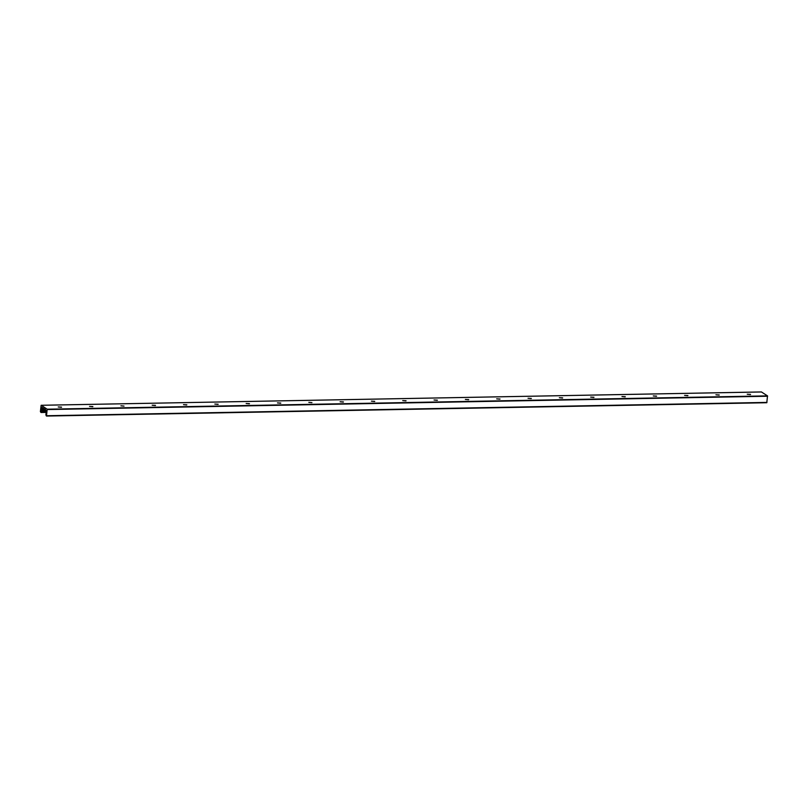 <?xml version="1.0" encoding="UTF-8"?>
<svg xmlns="http://www.w3.org/2000/svg" width="808" height="808" viewBox="0 0 808 808"><rect width="100%" height="100%" fill="white"/><g stroke="black" fill="none" stroke-linecap="round" stroke-linejoin="round"><path stroke-width="1.21" d="M58.237 406.959L61.418 407.283M58.277 406.979L61.57 407.131L58.277 406.979M89.557 406.374L92.738 406.707M89.597 406.404L92.88 406.555L89.597 406.404M124.018 406.101L120.917 405.828M152.197 405.222L155.368 405.545M152.237 405.242L155.52 405.394L152.237 405.242M183.517 404.636L186.688 404.97M183.557 404.667L186.84 404.818L183.557 404.667M214.837 404.061L218.008 404.394M214.867 404.091L218.16 404.232L214.867 404.091M246.147 403.485L249.329 403.808M246.188 403.505L249.48 403.657L246.188 403.505M277.467 402.899L280.639 403.232M277.508 402.929L280.79 403.081L277.508 402.929M311.928 402.626L308.828 402.354M340.107 401.748L343.279 402.071M340.148 401.768L343.43 401.919L340.148 401.768M371.428 401.162L374.599 401.495M371.468 401.192L374.75 401.344L371.468 401.192M402.748 400.586L405.919 400.909M402.778 400.616L406.071 400.758L402.778 400.616M434.058 400.011L437.239 400.334M434.098 400.031L437.391 400.182L434.098 400.031M465.378 399.425L468.549 399.758M465.418 399.455L468.701 399.606L465.418 399.455M499.839 399.152L496.698 398.849M496.738 398.879L500.021 399.021L496.738 398.879M528.018 398.273L531.189 398.596M528.058 398.294L531.341 398.445L528.058 398.294M559.338 397.688L562.509 398.021M559.368 397.718L562.661 397.869L559.368 397.718M590.658 397.112L593.83 397.435M590.688 397.132L593.981 397.284L590.688 397.132M621.968 396.526L625.15 396.859M622.009 396.556L625.291 396.708L622.009 396.556M656.429 396.253L653.288 395.95M653.329 395.981L656.611 396.122L653.329 395.981M684.608 395.375L687.78 395.698M684.649 395.395L687.931 395.546L684.649 395.395M715.928 394.789L719.1 395.122M715.969 394.819L719.251 394.971L715.969 394.819M45.42 409.545L41.955 407.373L41.036 412.504L40.4 411.666L41.147 405.273L47.187 409.201L46.47 416.049L45.894 415.009L46.288 411.06L45.329 409.545M747.249 394.213L750.42 394.546M747.279 394.243L750.571 394.385L747.279 394.243M46.521 416.029L766.792 402.727L767.509 395.88L761.439 391.961M767.6 396.233L47.278 409.555M767.509 395.88L47.187 409.201M766.964 402.414L46.642 415.736M42.935 407.989L41.612 408.01M44.369 408.919L41.511 408.979M44.693 409.131L41.46 409.191M45.571 409.707L41.157 409.787M46.298 410.888L41.036 410.979M46.208 411.848L41.198 411.939M41.036 412.504L46.218 412.403L41.087 412.484M761.51 391.961L41.178 405.283L761.469 391.951M766.792 402.727L46.47 416.049"/></g></svg>
